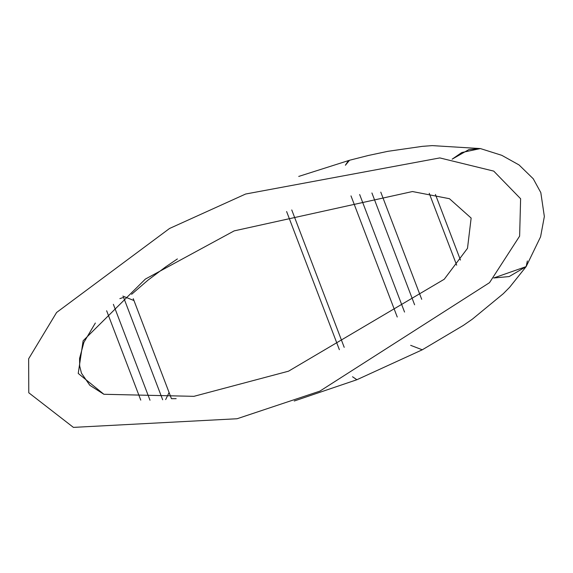 <?xml version="1.0" encoding="UTF-8"?>
<svg xmlns="http://www.w3.org/2000/svg" width="573" height="573" viewBox="0 0 573 573"><rect width="100%" height="100%" fill="white"/><g stroke="black" fill="none" stroke-linecap="round" stroke-linejoin="round"><path stroke-width="0.86" d="M165.669 399.582L169.092 392.534M122.844 296.105L133.967 300.539M480.446 148.579L432.257 145.614L422.358 146.351L387.914 151.315L368.267 155.498L349.523 160.261L345.39 165.246L348.198 160.956L349.523 160.261L298.734 176.427M468.9 149.574L452.14 159.172L461.788 152.525L480.403 148.572L468.9 149.574M509.153 276.573L493.682 277.991L526.143 266.61L509.153 276.573M526.193 266.531L540.59 236.778L544.35 216.501L540.812 192.607L533.248 178.769L519.038 164.938L501.769 155.319L480.403 148.572M527.368 260.98L526.143 266.61L509.619 287.302L503.266 293.72L472.431 319.111L463.364 325.4L422.28 349.795L410.669 345.34L422.28 349.795L422.874 349.365M356.893 379.727L352.524 376.755L356.857 379.741L422.28 349.795M95.347 323.029L83.894 342.368L79.568 358.433L79.683 366.061L81.459 373.195L89.825 385.3L103.871 394.267M133.258 298.683L171.442 398.686L176.155 398.658M177.401 258.932L165.726 266.846L147.949 280.183L131.597 294.329M435.423 194.455L460.47 260.056M421.707 299.314L380.78 192.134M404.545 312.063L359.658 194.526M414.608 304.793L371.913 192.972M291.757 209.954L344.208 347.324M397.247 317.019L350.991 195.887M140.765 400.126L106.642 310.752M149.997 400.226L113.375 304.335M162.675 399.775L123.575 297.387L119.857 298.619M294.25 401L356.857 379.741M28.772 392.763L73.408 427.386L237.072 418.748L319.877 391.13L489.528 282.661L519.625 236.126L520.613 198.738L493.733 171.112L439.82 157.919L245.631 194.025L169.536 228.484L56.605 312.471L28.65 358.777L28.772 392.763M78.236 373.431L103.899 394.281L193.903 396.337L288.527 371.189L444.24 279.252L467.496 248.317L471.142 218.069L449.44 198.702L412.46 191.54L234.171 230.883L145.37 279.08L83.128 340.777L78.236 373.431M286.615 211.537L339.366 349.688M456.681 265.177L429.227 193.287"/></g></svg>

